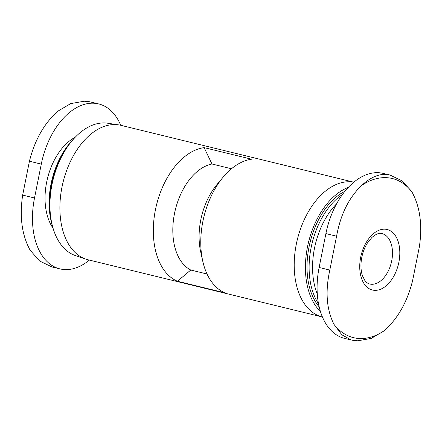 <?xml version="1.0" encoding="UTF-8"?>
<svg xmlns="http://www.w3.org/2000/svg" width="442" height="442" viewBox="0 0 442 442"><rect width="100%" height="100%" fill="white"/><g stroke="black" fill="none" stroke-linecap="round" stroke-linejoin="round"><path stroke-width="0.66" d="M204.132 147.628L211.967 164.004A55.355 34.1 103.7 0 0 174.496 213.547A55.355 34.1 103.7 0 0 190.778 270.034L177.43 281.245A69.195 42.631 103.7 0 1 155.418 209.862A69.195 42.631 103.7 0 1 204.132 147.628L251.586 159.214A69.195 42.631 103.7 0 0 223.149 177.137A69.195 42.631 103.7 0 0 202.696 260.918A69.195 42.631 103.7 0 0 224.89 292.831L177.43 281.245M211.967 164.004L231.475 168.767M190.778 270.034L207.033 274.001M223.149 177.137L216.994 184.513A55.355 34.1 103.7 0 0 200.629 251.537L202.696 260.918M89.345 260.089A67.466 41.565 -76.3 0 1 59.891 268.88A67.466 41.565 -76.3 0 1 34.515 197.988L41.288 164.115A67.466 41.565 -76.3 0 1 98.665 103.92A67.466 41.565 -76.3 0 1 120.749 125.296M390.065 175.06L383.275 173.402A67.466 41.565 103.7 0 0 325.898 233.597L319.13 267.471A67.466 41.565 103.7 0 0 344.506 338.362L352.694 340.307L357.782 340.782L371.297 338.401L384.087 330.843C397.701 318.804 407.198 302.113 412.568 280.78L419.342 246.907C422.58 225.133 420.088 206.768 411.867 191.811L402.375 180.999L390.065 175.065L386.905 174.452C378.949 173.695 370.567 177.325 361.76 185.336C348.909 197.563 340.517 214.519 336.583 236.205L329.815 270.084C325.135 291.505 326.527 309.599 333.981 324.367L341.832 334.782L351.296 340.02M75.483 136.97A65.736 40.498 103.7 0 0 70.687 142.136L69.598 143.44A63.289 38.99 103.7 0 0 50.891 220.066L51.255 221.729A65.736 40.498 103.7 0 0 53.134 228.525M70.687 142.136A65.736 40.498 103.7 0 0 51.255 221.729M353.821 182.198L120.843 125.318A69.195 42.631 103.7 0 0 118.55 124.865L107.765 123.23A68.228 42.034 103.7 0 0 53.007 179.988A68.228 42.034 103.7 0 0 75.449 255.592L85.781 259.111A69.195 42.631 103.7 0 0 88.019 259.763L322.328 316.964A69.195 42.631 103.7 0 0 322.417 316.986M118.55 124.865A69.195 42.631 103.7 0 0 63.018 182.43A69.195 42.631 103.7 0 0 85.781 259.111M353.788 182.226A69.195 42.631 103.7 0 0 297.063 240.735A69.195 42.631 103.7 0 0 322.328 316.964M348.307 187.408A68.228 42.034 103.7 0 0 308.035 244.315A68.228 42.034 103.7 0 0 320.4 311.439M344.942 191.27A65.736 40.498 103.7 0 0 309.499 244.796A65.736 40.498 103.7 0 0 319.157 306.847M342.544 194.397A65.736 40.498 103.7 0 0 318.494 303.709M336.605 203.806A63.289 38.99 103.7 0 0 317.279 294.029M353.733 340.456L357.782 340.776M362.788 249.796A31.139 19.183 103.7 0 0 371.341 289.703A31.139 19.183 103.7 0 0 398.872 262.233A31.139 19.183 103.7 0 0 385.866 229.271A31.139 19.183 103.7 0 0 362.788 249.796M59.891 268.88L51.935 266.94L39.587 261.001L30.133 250.189C21.912 235.232 19.42 216.867 22.658 195.093L29.432 161.22C34.802 139.887 44.299 123.196 57.913 111.157L70.703 103.599L84.218 101.224L89.306 101.693L84.218 101.224M98.665 103.92L89.306 101.693M75.157 137.285A53.195 32.769 103.7 0 0 47.443 178.629A53.195 32.769 103.7 0 0 52.99 228.094M325.898 233.597L336.583 236.205M319.13 267.471L329.815 270.084M333.981 324.367A81.908 50.46 103.7 0 0 384.087 330.843M411.867 191.811A81.908 50.46 103.7 0 0 361.76 185.336M34.515 197.988L22.658 195.093M41.288 164.115L29.432 161.22M369.65 284.002A25.951 15.984 103.7 0 0 391.33 262.581A25.951 15.984 103.7 0 0 381.96 233.586L381.231 233.448C378.927 232.857 375.811 234.21 371.877 237.509L367.401 243.034C363.418 249.487 361.269 256.725 360.959 264.747C360.887 269.067 361.412 272.797 362.534 275.935L364.843 280.466C366.081 282.256 367.683 283.433 369.65 284.002"/></g></svg>
